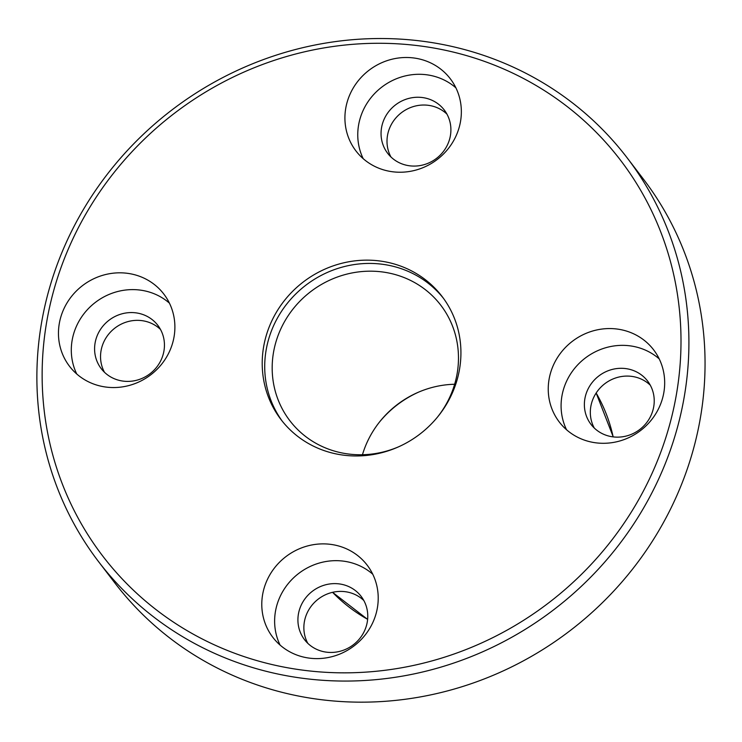 <?xml version="1.0" encoding="UTF-8"?>
<svg xmlns="http://www.w3.org/2000/svg" width="742" height="742" viewBox="0 0 742 742"><rect width="100%" height="100%" fill="white"/><g stroke="black" fill="none" stroke-linecap="round" stroke-linejoin="round"><path stroke-width="1.11" d="M418.599 392.138A101.357 95.839 -37.4 0 0 379.514 422.022M676.5 393.9A325.868 308.115 -37.4 0 0 250.397 69.303A325.868 308.115 -37.4 0 0 157.805 610.972A325.868 308.115 -37.4 0 0 676.5 393.9M460.532 121.4A59.388 56.151 -37.4 0 0 450.32 78.791A59.388 56.151 -37.4 0 0 369.024 70.258A59.388 56.151 -37.4 0 0 355.956 150.941A59.388 56.151 -37.4 0 0 416.345 169.955A59.388 56.151 -37.4 0 0 460.532 121.4M663.858 392.453A59.388 56.151 -37.4 0 0 653.637 349.853A59.388 56.151 -37.4 0 0 572.351 341.32A59.388 56.151 -37.4 0 0 559.283 422.003A59.388 56.151 -37.4 0 0 619.672 441.017A59.388 56.151 -37.4 0 0 663.858 392.453M377.4 607.772A59.388 56.151 -37.4 0 0 367.179 565.172A59.388 56.151 -37.4 0 0 285.893 556.639A59.388 56.151 -37.4 0 0 272.824 637.322A59.388 56.151 -37.4 0 0 333.214 656.336A59.388 56.151 -37.4 0 0 377.4 607.772M174.073 336.72A59.388 56.151 -37.4 0 0 163.852 294.11A59.388 56.151 -37.4 0 0 82.566 285.577A59.388 56.151 -37.4 0 0 69.498 366.26A59.388 56.151 -37.4 0 0 129.887 385.274A59.388 56.151 -37.4 0 0 174.073 336.72M459.53 369.201A101.357 95.839 -37.4 0 0 442.084 296.485A101.357 95.839 -37.4 0 0 303.357 281.923A101.357 95.839 -37.4 0 0 281.051 419.629A101.357 95.839 -37.4 0 0 384.115 452.073A101.357 95.839 -37.4 0 0 459.53 369.201M684.319 396.376A332.583 314.469 -37.4 0 0 627.101 157.777A332.583 314.469 -37.4 0 0 171.884 109.983A332.583 314.469 -37.4 0 0 98.695 561.815A332.583 314.469 -37.4 0 0 436.88 668.292A332.583 314.469 -37.4 0 0 684.319 396.376M98.695 561.815L114.834 582.915A332.583 314.469 -37.4 0 0 453.01 689.392A332.583 314.469 -37.4 0 0 700.457 417.477A332.583 314.469 -37.4 0 0 643.231 178.878L627.101 157.777M390.951 156.97A35.635 33.696 142.6 0 1 387.491 135.526A35.635 33.696 142.6 0 1 411.541 107.182A35.635 33.696 142.6 0 1 446.962 114.138M650.28 385.191A35.635 33.696 -37.4 0 0 604.786 383.735A35.635 33.696 -37.4 0 0 594.268 428.023M363.821 600.51A35.635 33.696 -37.4 0 0 318.327 599.054A35.635 33.696 -37.4 0 0 307.809 643.342M160.495 329.457A35.635 33.696 -37.4 0 0 115.001 328.001A35.635 33.696 -37.4 0 0 104.483 372.289M450.413 135.582A35.635 33.696 -37.4 0 0 444.282 110.02A35.635 33.696 -37.4 0 0 395.514 104.9A35.635 33.696 -37.4 0 0 387.667 153.306A35.635 33.696 -37.4 0 0 423.905 164.715A35.635 33.696 -37.4 0 0 450.413 135.582M455.894 87.834A59.388 56.151 -37.4 0 0 381.87 87.055A59.388 56.151 -37.4 0 0 363.218 158.695M163.954 350.901A35.635 33.696 -37.4 0 0 157.823 325.339A35.635 33.696 -37.4 0 0 109.046 320.219A35.635 33.696 -37.4 0 0 101.209 368.626A35.635 33.696 -37.4 0 0 137.446 380.034A35.635 33.696 -37.4 0 0 163.954 350.901M169.436 303.153A59.388 56.151 -37.4 0 0 95.403 302.374A59.388 56.151 -37.4 0 0 76.76 374.014M367.281 621.954A35.635 33.696 -37.4 0 0 361.15 596.392A35.635 33.696 -37.4 0 0 312.373 591.272A35.635 33.696 -37.4 0 0 304.535 639.678A35.635 33.696 -37.4 0 0 340.763 651.086A35.635 33.696 -37.4 0 0 367.281 621.954M372.753 574.206A59.388 56.151 -37.4 0 0 298.729 573.427A59.388 56.151 -37.4 0 0 280.086 645.067M653.739 406.635A35.635 33.696 -37.4 0 0 647.608 381.073A35.635 33.696 -37.4 0 0 598.84 375.953A35.635 33.696 -37.4 0 0 590.994 424.368A35.635 33.696 -37.4 0 0 627.231 435.777A35.635 33.696 -37.4 0 0 653.739 406.635M659.221 358.896A59.388 56.151 -37.4 0 0 585.197 358.108A59.388 56.151 -37.4 0 0 566.545 429.748M443.317 298.145A101.357 95.839 -37.4 0 0 305.862 285.197A101.357 95.839 -37.4 0 0 282.322 421.252M437.585 416.967A95.022 89.847 -37.4 0 0 457.165 373.421A95.022 89.847 -37.4 0 0 440.813 305.25A95.022 89.847 -37.4 0 0 310.75 291.597A95.022 89.847 -37.4 0 0 289.844 420.695A95.022 89.847 -37.4 0 0 398.5 446.851M454.642 384.254A95.022 89.847 -37.4 0 0 362.458 454.735M613.152 436.88A166.291 157.23 -37.4 0 0 596.16 393.028L613.244 436.89M367.615 619.394L332.574 592.329A166.291 157.23 -37.4 0 0 367.624 619.31"/></g></svg>
